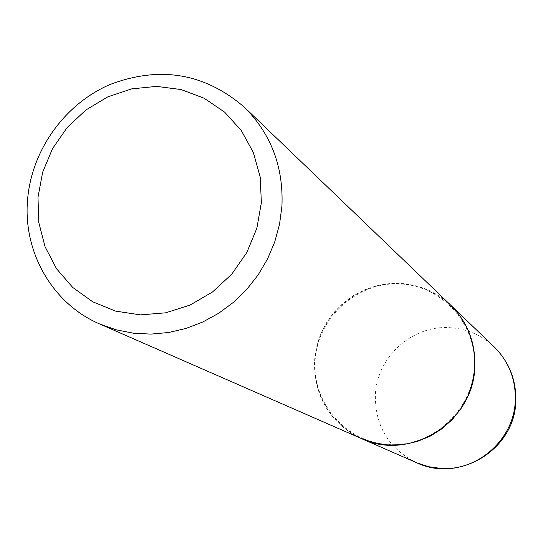 <?xml version="1.0" encoding="UTF-8"?>
<svg xmlns="http://www.w3.org/2000/svg" width="543" height="543" viewBox="0 0 543 543"><rect width="100%" height="100%" fill="white"/><g stroke="black" fill="none" stroke-linecap="round" stroke-linejoin="round"><path stroke-width="0.41" stroke-dasharray="2.71 2.04" d="M450.609 305.085C435.988 291.469 418.701 284.233 398.745 283.371C361.231 282.109 325.562 309.68 316.745 346.509C307.677 383.263 327.015 423.588 361.482 438.595M315.089 360.878C312.13 403.49 346.726 442.925 389.555 444.608C432.337 446.93 472.43 410.352 474.358 366.959C476.93 323.601 441.14 284.824 398.711 283.887C356.317 282.312 317.417 318.239 315.089 360.878M450.575 305.051L440.427 296.824L429.065 290.417L416.807 285.985L403.972 283.636L390.906 283.432L377.948 285.367L365.446 289.385L353.724 295.365L343.081 303.164L333.802 312.564L326.126 323.323L320.255 335.153L316.331 347.758L314.478 360.803C314.003 396.655 329.655 422.576 361.434 438.574M494.042 346.746C481.254 334.821 466.138 328.447 448.694 327.626C411.479 325.596 376.781 357.532 375.362 394.917C375.07 426.153 388.822 448.762 416.617 462.731"/><path stroke-width="0.81" d="M361.482 438.595L375.199 443.156L389.521 445.131L403.449 444.541L417.126 441.534L430.137 436.192L442.083 428.671L452.604 419.196L461.374 408.051L468.12 395.582L472.648 382.17L474.806 368.215L474.548 354.158L471.881 340.42L466.885 327.409L459.738 315.531L450.609 305.085M99.688 323.981L361.434 438.574C409.897 461.964 473.795 421.925 474.813 366.925C475.58 342.558 467.503 321.931 450.575 305.051L244.377 107.242C204.663 73.115 159.778 65.574 109.713 84.627C64.325 104.344 31.419 150.581 27.544 200.028C22.989 252.21 52.549 303.87 99.688 323.981L116.087 329.784L133.252 333.185L150.866 334.108L168.574 332.52L186.039 328.44L202.919 321.945L218.877 313.148L233.599 302.22L246.787 289.371L258.176 274.846L267.55 258.943L274.717 241.974L279.543 224.273L281.932 206.191C283.582 166.844 271.066 133.863 244.377 107.242M37.983 197.272L38.797 222.542L45.076 246.773L56.553 268.771L72.694 287.43L92.724 301.799L115.666 311.119L140.393 314.872L165.635 312.829L190.118 305.064L212.557 291.937L231.793 274.12L246.821 252.522L256.846 228.27L261.373 202.62L260.178 176.909L253.35 152.447L241.275 130.496L224.605 112.136L204.209 98.269L181.145 89.554L156.567 86.385L131.698 88.876L107.765 96.871L85.923 109.951L67.223 127.469L52.562 148.558L42.653 172.212L37.983 197.272M494.042 346.746C509.124 361.808 516.366 379.998 515.775 401.325C515.076 449.095 459.609 483.345 416.617 462.731L428.556 466.702L441.065 468.446C478.559 471.073 514.207 438.615 515.3 400.666C515.918 379.476 508.839 361.502 494.042 346.746L450.649 305.118M416.617 462.731L361.529 438.615"/></g></svg>
